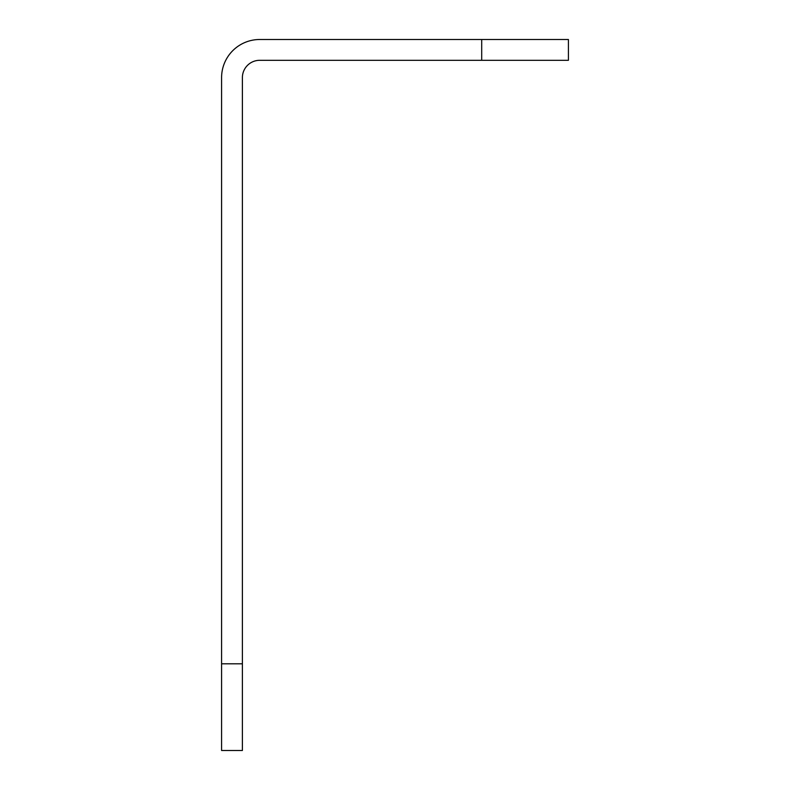 <?xml version="1.0" encoding="UTF-8"?>
<svg xmlns="http://www.w3.org/2000/svg" width="790" height="790" viewBox="0 0 790 790"><rect width="100%" height="100%" fill="white"/><g stroke="black" fill="none" stroke-linecap="round" stroke-linejoin="round"><path stroke-width="1.19" d="M221.585 750.5L221.585 663.798L242.392 663.798L242.392 750.5L221.585 750.5M481.703 39.5L568.415 39.5L568.415 60.307L481.703 60.307L481.703 39.5L259.732 39.5A38.147 38.147 0 0 0 221.585 77.647L221.585 663.798M481.703 60.307L259.732 60.307A17.34 17.34 0 0 0 242.392 77.647L242.392 663.798"/></g></svg>
